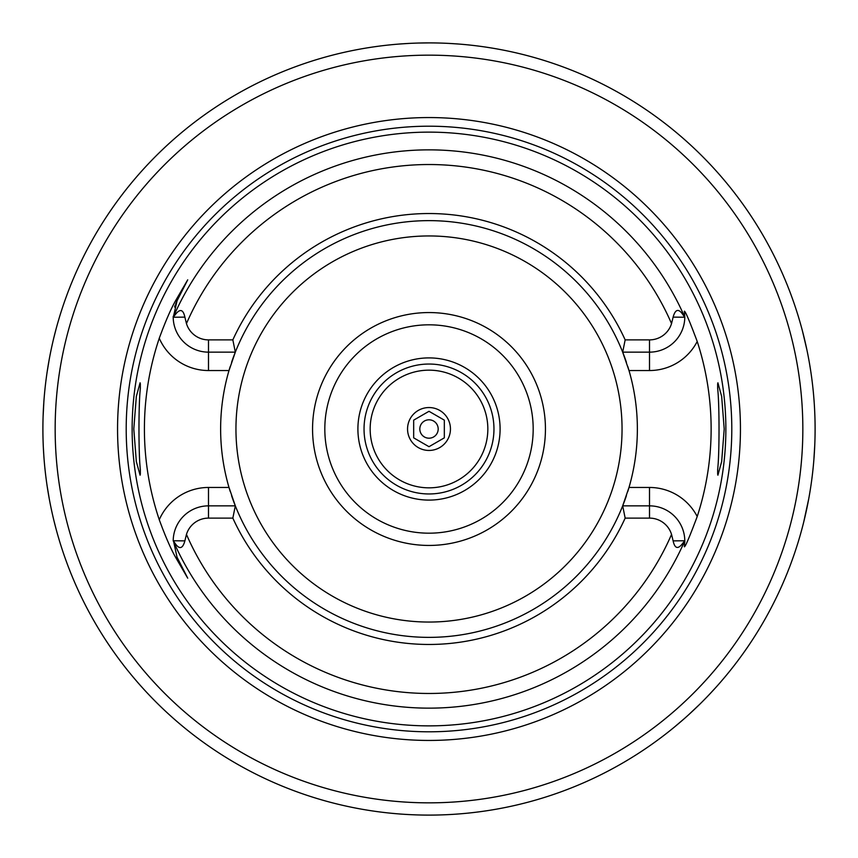 <?xml version="1.0" encoding="UTF-8"?>
<svg xmlns="http://www.w3.org/2000/svg" width="858" height="858" viewBox="0 0 858 858"><rect width="100%" height="100%" fill="white"/><g stroke="black" fill="none" stroke-linecap="round" stroke-linejoin="round"><path stroke-width="1.29" d="M429 438.191A9.191 9.191 0 0 1 419.809 429A9.191 9.191 0 0 1 429 419.809A9.191 9.191 0 0 1 438.191 429A9.191 9.191 0 0 1 429 438.191M429.869 446.192L429 446.696L413.674 437.848L413.674 420.152L413.674 437.848L429 446.696L444.326 437.848L444.326 420.152L444.326 437.848M428.131 411.808L429 411.304L444.326 420.152L429 411.304L413.674 420.152M429 407.55A21.45 21.45 0 0 1 450.45 429A21.45 21.45 0 0 1 429 450.45A21.45 21.45 0 0 1 407.55 429A21.45 21.45 0 0 1 429 407.55M429 364.039A64.961 64.961 0 0 1 493.961 429A64.961 64.961 0 0 1 429 493.961A64.961 64.961 0 0 1 364.039 429A64.961 64.961 0 0 1 429 364.039M429 500.096A71.096 71.096 0 0 1 357.904 429A71.096 71.096 0 0 1 429 357.904A71.096 71.096 0 0 1 500.096 429A71.096 71.096 0 0 1 429 500.096M429 324.817A104.183 104.183 0 0 1 533.183 429A104.183 104.183 0 0 1 429 533.183A104.183 104.183 0 0 1 324.817 429A104.183 104.183 0 0 1 429 324.817M429 312.559A116.441 116.441 0 0 0 312.559 429A116.441 116.441 0 0 0 429 545.441A116.441 116.441 0 0 0 545.441 429A116.441 116.441 0 0 0 429 312.559M232.84 339.886L235.317 352.145L208.494 352.145A35.296 35.296 0 0 1 173.209 317.696L173.455 317.245C179.172 308.387 182.979 308.344 184.878 317.117L186.454 323.584A23.048 23.048 0 0 0 208.494 339.886L232.84 339.886A215.444 215.444 0 0 1 625.16 339.886L649.506 339.886A23.048 23.048 0 0 0 671.546 323.584L673.122 317.117C675.578 308.183 679.386 308.226 684.545 317.245L684.791 317.696A35.296 35.296 0 0 1 649.506 352.145L622.683 352.145A208.376 208.376 0 0 0 231.553 362.419M230.255 366.398A208.376 208.376 0 0 0 230.255 491.602M231.553 495.581A208.376 208.376 0 0 0 235.317 505.855L232.84 518.114L208.494 518.114A23.048 23.048 0 0 0 186.454 534.416L184.878 540.883C182.422 549.817 178.614 549.774 173.455 540.755L177.027 557.153L187.72 578.174L177.027 557.153L175.847 557.754C170.946 549.227 165.422 536.561 159.266 519.744A284.588 284.588 0 0 1 159.266 338.256C165.455 321.375 170.978 308.708 175.847 300.246L187.72 279.826L177.027 300.847L173.209 317.696M627.745 366.398A208.376 208.376 0 0 1 629 370.538L622.683 352.145A208.376 208.376 0 0 1 626.447 362.419M649.506 339.886L649.506 370.538L629 370.538A208.376 208.376 0 0 1 627.745 491.602M626.447 495.581A208.376 208.376 0 0 1 622.683 505.855L629 487.462L649.506 487.462L649.506 505.855A35.296 35.296 0 0 1 684.791 540.304L684.545 540.755C678.828 549.613 675.021 549.656 673.122 540.883L671.546 534.416A23.048 23.048 0 0 0 649.506 518.114L649.506 505.855L622.683 505.855L625.16 518.114L649.506 518.114M717.653 474.324L717.653 469.562C719.487 453.818 719.487 404.204 717.653 388.438L717.899 382.786L721.664 396.428L724.206 429L721.664 461.572L717.899 475.214L717.653 469.562M140.347 474.324L140.347 469.562L140.101 475.214L136.336 461.572L133.794 429L136.336 396.428L140.101 382.786L140.347 388.438L140.347 383.676M140.347 388.438C138.513 404.204 138.513 453.818 140.347 469.562M429 132.132A296.868 296.868 0 0 0 132.132 429A296.868 296.868 0 0 0 429 725.868A296.868 296.868 0 0 0 725.868 429A296.868 296.868 0 0 0 429 132.132M187.72 578.174L175.847 557.754M235.317 352.145L229 370.538L208.494 370.538L208.494 339.886M176.63 301.662A35.296 35.296 0 0 0 176.265 302.456M175.944 303.196A35.296 35.296 0 0 0 175.665 303.882M175.171 305.201A35.296 35.296 0 0 0 174.968 305.802M174.785 306.37A35.296 35.296 0 0 0 174.603 306.982M173.198 316.42A35.296 35.296 0 0 0 173.198 317.245A279.15 279.15 0 0 1 684.802 317.245L684.352 311.197C685.317 311.057 689.596 321.139 697.211 341.473A282.132 282.132 0 0 1 697.211 516.527C689.596 536.861 685.306 546.943 684.352 546.803L684.791 540.304M625.16 518.114A215.444 215.444 0 0 1 232.84 518.114M622.683 352.145L625.16 339.886M717.653 388.438L717.653 383.676M684.802 540.755A35.296 35.296 0 0 1 684.791 542.256A35.296 35.296 0 0 0 684.802 540.755A279.15 279.15 0 0 1 173.198 540.755M159.266 519.744A53.689 53.689 0 0 1 208.494 487.462L229 487.462L235.317 505.855A208.376 208.376 0 0 0 622.683 505.855M173.209 540.304A35.296 35.296 0 0 1 208.494 505.855L235.317 505.855M429 117.557A311.443 311.443 0 0 1 740.443 429A311.443 311.443 0 0 1 429 740.443A311.443 311.443 0 0 1 117.557 429A311.443 311.443 0 0 1 429 117.557M422.254 42.954L429 42.9A386.1 386.1 0 0 0 42.9 429A386.1 386.1 0 0 0 429 815.1A386.1 386.1 0 0 0 815.1 429A386.1 386.1 0 0 0 429 42.9L418.683 43.039M674.141 727.294L684.362 718.596M688.481 714.907L699.881 704.128M708.869 694.98L715.786 687.505M720.956 681.649L724.506 677.488M725.16 676.715L726.479 675.139M726.597 674.978L727.294 674.141M802.445 527.059L802.745 525.89M802.809 525.664L803.646 522.34M803.667 522.275L808.708 498.938M809.866 492.363L810.671 487.333M812.043 477.488L812.451 474.152M813.867 459.802L814.778 444.819M815.1 429.536L815.1 427.552M814.875 415.948L814.821 414.242M810.799 371.535L809.609 364.103M806.863 349.689L802.445 330.941M449.002 43.415L458.011 43.994M491.344 47.962L485.317 47.029M457.957 43.983L448.949 43.415M408.998 43.415L399.978 43.994M377.702 46.321L374.388 46.782M372.662 47.029L367.267 47.866L372.683 47.029M374.635 46.75L377.734 46.321M58.998 318.683L57.625 323.391M56.006 329.247L53.968 337.215M52.778 342.224L51.641 347.286M49.281 359.116L47.093 372.243M45.442 384.802L45.238 386.529M43.876 401.576L43.093 416.741M43.361 447.801L43.876 456.424M45.238 471.471L45.442 473.198M47.093 485.757L49.281 498.884M51.641 510.714L52.778 515.776M53.968 520.785L56.006 528.753M57.625 534.609L58.998 539.317M429 370.163A58.837 58.837 0 0 0 370.163 429A58.837 58.837 0 0 0 429 487.837A58.837 58.837 0 0 0 487.837 429A58.837 58.837 0 0 0 429 370.163M429 235.95A193.05 193.05 0 0 1 622.05 429A193.05 193.05 0 0 1 429 622.05A193.05 193.05 0 0 1 235.95 429A193.05 193.05 0 0 1 429 235.95M159.266 338.256A53.689 53.689 0 0 0 208.494 370.538M175.847 300.246L177.027 300.847M671.546 323.584A264.457 264.457 0 0 0 186.454 323.584M186.454 534.416A264.457 264.457 0 0 0 671.546 534.416M673.122 317.117L684.545 317.245M649.506 370.538A53.689 53.689 0 0 0 697.211 341.473M697.211 516.527A53.689 53.689 0 0 0 649.506 487.462M673.122 540.883L684.545 540.755M208.494 487.462L208.494 518.114M184.878 540.883L173.455 540.755M184.878 317.117L173.455 317.245M429 126.201A302.799 302.799 0 0 0 126.201 429A302.799 302.799 0 0 0 429 731.799A302.799 302.799 0 0 0 731.799 429A302.799 302.799 0 0 0 429 126.201M429 55.159A373.841 373.841 0 0 0 55.159 429A373.841 373.841 0 0 0 429 802.841A373.841 373.841 0 0 0 802.841 429A373.841 373.841 0 0 0 429 55.159"/></g></svg>
